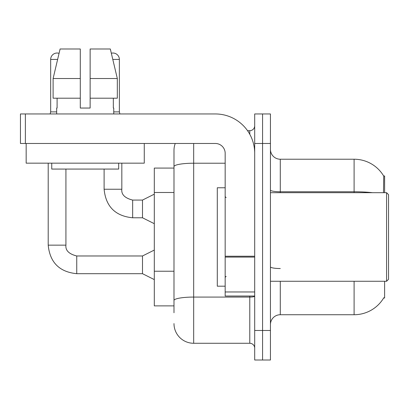 <?xml version="1.0" encoding="UTF-8"?>
<svg xmlns="http://www.w3.org/2000/svg" width="409" height="409" viewBox="0 0 409 409"><rect width="100%" height="100%" fill="white"/><g stroke="black" fill="none" stroke-linecap="round" stroke-linejoin="round"><path stroke-width="0.61" d="M384.613 281.269L384.613 298.003L383.647 298.003L383.821 297.706A34.448 34.448 0 0 1 354.102 314.731A34.448 34.448 0 0 0 383.647 298.003M384.613 192.69L384.613 175.957L383.719 176.08A34.448 34.448 0 0 0 354.102 159.224L280.288 159.224A9.842 9.842 0 0 1 270.441 149.382A9.842 9.842 0 0 0 280.288 159.224L280.288 192.69M173.989 168.084L154.305 168.084L154.305 305.876L173.989 305.876M270.441 324.577A9.842 9.842 0 0 1 280.288 314.731L354.102 314.731L354.102 281.269M262.568 330.482L262.568 360.007L270.441 360.007L270.441 330.482L262.568 330.482L262.568 360.007L254.695 360.007L254.695 330.482L262.568 330.482L262.568 143.477L262.568 330.482M254.695 330.482L254.695 113.953L262.568 113.953L262.568 143.477L262.568 113.953L270.441 113.953L270.441 330.482M383.478 192.69L383.719 176.08A34.448 34.448 0 0 0 354.102 159.224L354.102 191.76L280.288 191.76A9.842 1.708 0 0 1 270.441 190.047M173.989 312.762L173.989 150.369A19.683 19.683 0 0 1 175.236 143.477M193.672 143.477L193.672 343.274L249.776 343.274L249.776 296.034M247.537 130.681L249.776 130.681A4.923 4.923 0 0 0 254.695 125.762M225.17 163.217L193.672 163.217A19.683 3.42 180 0 0 173.989 166.632L173.989 150.369M254.695 348.197A4.923 4.923 0 0 0 249.776 343.274M193.672 343.274A19.683 19.683 0 0 1 173.989 323.591M254.695 296.034L225.17 296.034L225.17 256.233L254.695 256.233M254.695 153.319A39.371 39.371 0 0 0 215.328 113.953L25.373 113.953L25.373 143.477L215.328 143.477A9.842 9.842 0 0 1 225.17 153.319L225.17 256.233M25.373 143.477L20.45 143.477L20.45 113.953L25.373 113.953M225.17 187.767L217.297 187.767L217.297 286.193L225.17 286.193M386.582 281.269L388.55 279.301L388.55 194.658L386.582 192.69L386.582 281.269L270.441 281.269M144.265 143.477L144.265 163.16L26.161 163.16L26.161 143.477M90.133 108.048L80.292 108.048L90.133 108.048L80.292 108.048L90.133 108.048L90.133 48.993L110.323 48.993L111.335 53.242A6.396 6.396 0 0 1 119.367 59.428L119.367 111.882L119.883 113.953M56.667 111.882L50.665 111.882L50.665 59.428A6.396 6.396 0 0 1 59.065 53.349L53.109 78.518L60.097 48.993L80.292 48.993L80.292 108.048M56.667 108.048L57.096 108.048L56.667 108.048L56.667 113.953M113.753 108.048L113.329 108.048L113.753 108.048L113.753 113.953M113.329 98.206L113.329 108.048M57.096 108.048L57.096 98.206M51.749 163.16L51.749 169.07L118.676 169.07L118.676 163.16M117.317 98.206L117.317 78.518L117.317 98.206L90.133 98.206M80.292 98.206L53.109 98.206L53.109 78.518L80.292 78.518L80.292 98.206L80.292 78.518M117.317 78.518L110.323 48.993L117.317 78.518L90.133 78.518M154.305 279.598L142.496 273.693L142.496 255.973L154.305 250.068M48.206 163.16L48.206 245.149L65.921 245.149L65.921 169.07M154.305 223.692L142.496 217.787L142.496 200.073L154.305 194.168M104.111 169.07L104.111 189.244L121.826 189.244L121.826 163.16M113.753 111.882L119.367 111.882M173.989 192.486L154.305 192.486M173.989 271.223L154.305 271.223M280.288 281.269L280.288 314.731M372.558 192.69A34.448 5.982 180 0 0 354.102 191.76L354.102 192.69M270.441 143.477L254.695 143.477M280.288 268.529A9.842 1.708 -0 0 1 270.441 266.816M254.695 296.218A4.923 0.854 0 0 1 249.776 297.072L193.672 297.072A19.683 3.42 180 0 0 173.989 300.487M249.776 134.259L249.776 130.681M254.695 257.087L225.17 257.087M225.17 291.965L254.695 291.965M142.496 273.693L76.749 273.693C59.433 271.98 49.918 262.466 48.206 245.149C49.918 262.466 59.433 271.98 76.749 273.693C59.433 271.98 49.918 262.466 48.206 245.149C49.918 262.466 59.433 271.98 76.749 273.693C59.433 271.98 49.918 262.466 48.206 245.149C49.918 262.466 59.433 271.98 76.749 273.693C59.433 271.98 49.918 262.466 48.206 245.149C49.918 262.466 59.433 271.98 76.749 273.693C59.433 271.98 49.918 262.466 48.206 245.149C49.918 262.466 59.433 271.98 76.749 273.693C59.433 271.98 49.918 262.466 48.206 245.149C49.918 262.466 59.433 271.98 76.749 273.693C59.433 271.98 49.918 262.466 48.206 245.149C49.918 262.466 59.433 271.98 76.749 273.693C59.433 271.98 49.918 262.466 48.206 245.149C49.918 262.466 59.433 271.98 76.749 273.693C59.433 271.98 49.918 262.466 48.206 245.149C49.918 262.466 59.433 271.98 76.749 273.693L76.749 255.993C68.937 254.009 65.328 250.4 65.921 245.149C65.328 250.4 68.937 254.009 76.749 255.973C68.937 254.009 65.328 250.4 65.921 245.149C65.328 250.4 68.937 254.009 76.749 255.973C68.937 254.009 65.328 250.4 65.921 245.149C65.328 250.4 68.937 254.009 76.749 255.973C68.937 254.009 65.328 250.4 65.921 245.149C65.328 250.4 68.937 254.009 76.749 255.973C68.937 254.009 65.328 250.4 65.921 245.149C65.328 250.4 68.937 254.009 76.749 255.973C68.937 254.009 65.328 250.4 65.921 245.149C65.328 250.4 68.937 254.009 76.749 255.973C68.937 254.009 65.328 250.4 65.921 245.149C65.328 250.4 68.937 254.009 76.749 255.973C68.937 254.009 65.328 250.4 65.921 245.149C65.328 250.4 68.937 254.009 76.749 255.973C68.937 254.009 65.328 250.4 65.921 245.149C65.328 250.4 68.937 254.009 76.749 255.973C68.937 254.009 65.328 250.4 65.921 245.149M50.665 59.428L57.623 59.428M142.496 217.787L132.654 217.787C115.333 216.075 105.819 206.56 104.111 189.244C105.819 206.56 115.333 216.075 132.654 217.787C115.333 216.075 105.819 206.56 104.111 189.244C105.819 206.56 115.333 216.075 132.654 217.787C115.333 216.075 105.819 206.56 104.111 189.244C105.819 206.56 115.333 216.075 132.654 217.787C115.333 216.075 105.819 206.56 104.111 189.244C105.819 206.56 115.333 216.075 132.654 217.787C115.333 216.075 105.819 206.56 104.111 189.244C105.819 206.56 115.333 216.075 132.654 217.787C115.333 216.075 105.819 206.56 104.111 189.244C105.819 206.56 115.333 216.075 132.654 217.787C115.333 216.075 105.819 206.56 104.111 189.244C105.819 206.56 115.333 216.075 132.654 217.787C115.333 216.075 105.819 206.56 104.111 189.244C105.819 206.56 115.333 216.075 132.654 217.787C115.333 216.075 105.819 206.56 104.111 189.244C105.819 206.56 115.333 216.075 132.654 217.787L132.654 200.088C124.837 198.104 121.228 194.495 121.826 189.244C121.228 194.495 124.837 198.104 132.654 200.073C124.837 198.104 121.228 194.495 121.826 189.244C121.228 194.495 124.837 198.104 132.654 200.073C124.837 198.104 121.228 194.495 121.826 189.244C121.228 194.495 124.837 198.104 132.654 200.073C124.837 198.104 121.228 194.495 121.826 189.244C121.228 194.495 124.837 198.104 132.654 200.073C124.837 198.104 121.228 194.495 121.826 189.244C121.228 194.495 124.837 198.104 132.654 200.073C124.837 198.104 121.228 194.495 121.826 189.244C121.228 194.495 124.837 198.104 132.654 200.073C124.837 198.104 121.228 194.495 121.826 189.244C121.228 194.495 124.837 198.104 132.654 200.073C124.837 198.104 121.228 194.495 121.826 189.244C121.228 194.495 124.837 198.104 132.654 200.073C124.837 198.104 121.228 194.495 121.826 189.244C121.228 194.495 124.837 198.104 132.654 200.073L142.496 200.073M112.802 59.428L119.367 59.428M226.151 197.608L225.17 196.627M270.441 192.69L386.582 192.69M226.151 276.346L225.17 277.333M142.496 255.973L76.749 255.973M48.206 245.149C49.918 262.466 59.433 271.98 76.749 273.693M50.665 111.882L50.149 113.953"/></g></svg>

